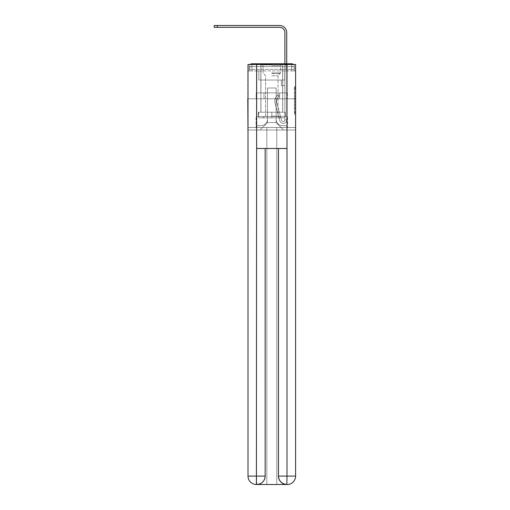 <?xml version="1.0" encoding="UTF-8"?>
<svg xmlns="http://www.w3.org/2000/svg" width="510" height="510" viewBox="0 0 510 510"><rect width="100%" height="100%" fill="white"/><g stroke="black" fill="none" stroke-linecap="round" stroke-linejoin="round"><path stroke-width="0.38" stroke-dasharray="2.55 1.91" d="M294.41 95.115L294.41 99.507L295.813 99.507L295.813 112.837L295.813 88.102L295.813 99.507L294.41 99.507L294.41 87.694L294.41 114.214L294.41 86.732L294.41 112.289L295.813 112.289L294.41 112.289L295.813 112.289L294.41 112.289L294.41 107.891L294.41 114.214L295.813 114.214L295.813 86.732L295.813 112.219L295.813 101.433L294.41 101.433L295.813 101.433L295.813 107.891L295.813 88.651L294.41 88.651L295.813 88.651L295.813 114.214L295.813 88.102L295.813 114.214L294.41 114.214L294.41 86.732L295.813 86.732L295.813 88.102L295.813 86.732L295.813 88.102L295.813 86.732L295.813 87.694L295.813 86.732L294.41 86.732L294.41 88.651L295.813 88.651L294.41 88.651L294.41 95.115L295.813 95.115M250.136 64.489A2.799 2.799 0 0 0 249.192 66.593L249.192 70.928L251.991 70.928L251.991 69.392L249.192 69.392L249.192 70.928L249.192 69.392L249.192 70.928L249.192 69.392L249.192 70.928L291.612 70.928L249.192 70.928L249.192 69.392L291.612 69.392L249.192 69.392L251.991 69.392L251.991 66.593L291.612 66.593L251.991 66.593L291.612 66.593L291.612 69.392L294.41 69.392L291.612 69.392L291.612 66.593L291.612 69.392L294.41 69.392L291.612 69.392L294.41 69.392L291.612 69.392L294.41 69.392L291.612 69.392L294.41 69.392L291.612 69.392L294.41 69.392L291.612 69.392L291.612 66.593L291.612 69.392L291.612 66.593L291.612 69.392L291.612 66.593L291.612 69.392L291.612 66.593L291.612 69.392L291.612 66.593L294.41 66.593A2.799 2.799 0 0 0 293.46 64.489M282.719 63.788L282.719 92.909L260.878 92.909L282.719 92.909L260.878 92.909L260.878 63.788L282.719 63.788L260.878 63.788L282.719 63.788L260.878 63.788L282.719 63.788L282.719 92.909L260.878 92.909L260.878 63.788M295.813 97.863L295.813 96.486L295.813 97.863L294.41 97.863L294.41 92.329L294.41 108.611L294.41 104.525L295.813 104.525L294.41 104.525L294.41 114.214L295.813 114.214L294.41 114.214L295.813 114.214L294.41 114.214L294.41 86.732L295.813 86.732L294.41 86.732L295.813 86.732L294.41 86.732L294.41 97.863L295.813 97.863M295.602 70.928L294.41 70.928L295.813 70.928L295.813 98.793L247.79 98.793L295.813 98.793L295.813 130.012L247.79 130.012L247.79 70.928L249.192 70.928L248 70.928M294.41 66.593A2.799 2.799 0 0 0 291.612 63.788A2.799 2.799 0 0 1 294.41 66.593L294.41 70.928L291.612 70.928L294.41 70.928L294.41 66.593L294.41 70.928L291.612 70.928L294.41 70.928L291.612 70.928L294.41 70.928L291.612 70.928L294.41 70.928L291.612 70.928L294.41 70.928L291.612 70.928L294.41 70.928L291.612 70.928L294.41 70.928L294.41 66.593A2.799 2.799 0 0 0 291.612 63.788L251.991 63.788L291.612 63.788A2.799 2.799 0 0 1 294.41 66.593L249.192 66.593A2.799 2.799 0 0 1 251.991 63.788A2.799 2.799 0 0 0 249.192 66.593L251.991 66.593A2.799 2.799 0 0 0 249.192 69.392L251.991 69.392L251.991 66.593A2.799 2.799 0 0 0 249.192 69.392L251.991 69.392L249.192 69.392L251.991 69.392L249.192 69.392L251.991 69.392L249.192 69.392L251.991 69.392L251.991 66.593A2.799 2.799 0 0 0 249.192 69.392A2.799 2.799 0 0 1 251.991 66.593A2.799 2.799 0 0 0 249.192 69.392A2.799 2.799 0 0 1 251.991 66.593L251.991 70.928L251.991 66.593L251.991 70.928L251.991 66.593L251.991 70.928L251.991 69.392L251.991 70.928L251.991 69.392L251.991 70.928L251.991 69.392L251.991 70.928L251.991 69.392L251.991 70.928L249.192 70.928L249.192 66.593A2.799 2.799 0 0 1 251.991 63.788L251.991 66.593L251.991 63.788A2.799 2.799 0 0 0 249.192 66.593M286.99 148.493L286.99 476.098L278.454 476.098L278.454 148.493L265.149 148.493L286.99 148.493L256.613 148.493L265.149 148.493L265.149 476.098L256.613 476.098L256.753 484.5A8.402 8.402 0 0 0 265.149 476.098L265.149 148.493L256.613 148.493L256.613 64.489L248 64.489L248 98.793L295.602 98.793L248 98.793L295.602 98.793L295.602 476.098L295.602 64.489L286.99 64.489L286.99 148.493L278.454 148.493L278.454 476.098A8.402 8.402 0 0 0 286.849 484.5L287.2 484.5A8.402 8.402 0 0 0 295.602 476.098A8.402 8.402 0 0 1 287.2 484.5L276.771 484.5L287.2 484.5A8.402 8.402 0 0 0 295.602 476.098L286.99 476.098L286.99 484.5M284.892 63.788L286.709 63.788L286.709 65.191L284.892 65.191L286.709 65.191L286.709 32.57A7.07 7.07 0 0 0 279.639 25.5L214.187 25.5L217.407 25.5L214.187 25.5L217.407 25.5L214.187 25.5L217.407 25.5L214.187 25.5L217.407 25.5L214.187 25.5L217.407 25.5L214.187 25.5L217.407 25.5L214.187 25.5L214.187 27.317L279.639 27.317A5.253 5.253 0 0 1 284.892 32.57L284.892 67.989L284.892 65.191L286.709 65.191L286.709 67.989L286.709 65.191L284.892 65.191L286.709 65.191L284.892 65.191L284.892 80.032L281.392 80.032L284.892 80.032L281.392 80.032L284.892 80.032L284.892 119.933A1.683 1.683 0 0 1 281.59 120.373A1.683 1.683 0 0 0 284.892 119.933A1.683 1.683 0 0 1 281.59 120.373L276.86 103.045A6.579 6.579 0 0 1 279.123 96.154A6.579 6.579 0 0 0 276.86 103.045A6.579 6.579 0 0 1 279.123 96.154L277.988 94.732A8.402 8.402 0 0 0 275.107 103.524L279.837 120.851A3.5 3.5 0 0 0 286.709 119.933L286.709 32.57A7.07 7.07 0 0 0 279.639 25.5L217.407 25.5L217.407 27.317L279.639 27.317A5.253 5.253 0 0 1 284.892 32.57L284.892 65.191L286.709 65.191L286.709 63.788L286.709 67.989L286.709 65.191L284.892 65.191L286.709 65.191L284.892 65.191L284.892 67.989L284.892 65.191L286.709 65.191L286.709 32.57A7.07 7.07 0 0 0 279.639 25.5L217.407 25.5L217.407 27.317L214.187 27.317L279.639 27.317A5.253 5.253 0 0 1 284.892 32.57L284.892 65.191L286.709 65.191L286.709 67.989L286.709 65.191L284.892 65.191L284.892 80.032L284.892 65.191L286.709 65.191L284.892 65.191L286.709 65.191L286.709 32.57A7.07 7.07 0 0 0 279.639 25.5L217.407 25.5L217.407 27.317L279.639 27.317A5.253 5.253 0 0 1 284.892 32.57L284.892 80.032L281.392 80.032L281.392 85.629L281.392 80.032L281.392 85.629L284.892 85.629L284.892 119.933L286.709 119.933L286.709 63.788L286.709 67.989L286.709 65.191L284.892 65.191L286.709 65.191L284.892 65.191L286.709 65.191L286.709 32.57A7.07 7.07 0 0 0 279.639 25.5L217.407 25.5L217.407 27.317L214.187 27.317L279.639 27.317A5.253 5.253 0 0 1 284.892 32.57L284.892 67.989L284.892 65.191L286.709 65.191L286.709 67.989L286.709 65.191L284.892 65.191L286.709 65.191L284.892 65.191L284.892 80.032L281.392 80.032L284.892 80.032L284.892 85.629L284.892 65.191L286.709 65.191L286.709 32.57A7.07 7.07 0 0 0 279.639 25.5L217.407 25.5L217.407 27.317L279.639 27.317A5.253 5.253 0 0 1 284.892 32.57L284.892 80.032L281.392 80.032L284.892 80.032L281.392 80.032L281.392 85.629L284.892 85.629L284.892 119.933L286.709 119.933L286.709 67.989L284.892 67.989L284.892 119.933A1.683 1.683 0 0 1 281.59 120.373L276.86 103.045A6.579 6.579 0 0 1 279.123 96.154L277.988 94.732A8.402 8.402 0 0 0 275.107 103.524L279.837 120.851A3.5 3.5 0 0 0 286.709 119.933L286.709 67.989L284.892 67.989L284.892 32.57L284.892 65.191L286.709 65.191L286.709 63.788L286.709 67.989L284.892 67.989L284.892 80.032L284.892 67.989L284.892 80.032L281.392 80.032L281.392 85.629L284.892 85.629L284.892 80.032L281.392 80.032L284.892 80.032L284.892 119.933A1.683 1.683 0 0 1 281.59 120.373A1.683 1.683 0 0 0 284.892 119.933L286.709 119.933L286.709 67.989L284.892 67.989L284.892 80.032L281.392 80.032L284.892 80.032L281.392 80.032L281.392 85.629L284.892 85.629L284.892 119.933L286.709 119.933L286.709 67.989L284.892 67.989L284.892 85.629L284.892 80.032L281.392 80.032L281.392 85.629L281.392 80.032L284.892 80.032L281.392 80.032L284.892 80.032L284.892 119.933A1.683 1.683 0 0 1 281.59 120.373L276.86 103.045A6.579 6.579 0 0 1 279.123 96.154A6.579 6.579 0 0 0 276.86 103.045A6.579 6.579 0 0 1 279.123 96.154L277.988 94.732A8.402 8.402 0 0 0 275.107 103.524L279.837 120.851A3.5 3.5 0 0 0 286.709 119.933L286.709 67.989L284.892 67.989L284.892 80.032L281.392 80.032L281.392 85.629L281.392 80.032L281.392 85.629L284.892 85.629L284.892 119.933A1.683 1.683 0 0 1 281.59 120.373L276.86 103.045A6.579 6.579 0 0 1 279.123 96.154L277.988 94.732A8.402 8.402 0 0 0 275.107 103.524L279.837 120.851A3.5 3.5 0 0 0 286.709 119.933L286.709 67.989L284.892 67.989L286.709 67.989L284.892 67.989L286.709 67.989L284.892 67.989L286.709 67.989L284.892 67.989L286.709 67.989L286.709 119.933L286.709 65.191L284.892 65.191L284.892 63.788M276.139 119.232A6.439 6.439 0 0 0 282.578 125.67A6.439 6.439 0 0 1 276.139 119.232L276.139 88.013L276.139 119.232A6.439 6.439 0 0 0 282.578 125.67L286.849 125.67L282.578 125.67A6.439 6.439 0 0 1 276.139 119.232L276.139 88.013L267.463 88.013L276.139 88.013L276.139 119.232A6.439 6.439 0 0 0 282.578 125.67L286.849 125.67L282.578 125.67A6.439 6.439 0 0 1 276.139 119.232L276.139 88.013L267.463 88.013L267.463 119.232L267.463 88.013L276.139 88.013L276.139 119.232A6.439 6.439 0 0 0 282.578 125.67L286.849 125.67L282.578 125.67A6.439 6.439 0 0 1 276.139 119.232L276.139 88.013L267.463 88.013L267.463 119.232A6.439 6.439 0 0 1 261.018 125.67A6.439 6.439 0 0 0 267.463 119.232L267.463 88.013L276.139 88.013L276.139 119.232A6.439 6.439 0 0 0 282.578 125.67L286.849 125.67L282.578 125.67A6.439 6.439 0 0 1 276.139 119.232L276.139 88.013L267.463 88.013L267.463 119.232A6.439 6.439 0 0 1 261.018 125.67L256.753 125.67L261.018 125.67A6.439 6.439 0 0 0 267.463 119.232L267.463 88.013L276.139 88.013L276.139 119.232A6.439 6.439 0 0 0 282.578 125.67L286.849 125.67L282.578 125.67A6.439 6.439 0 0 1 276.139 119.232L276.139 88.013L267.463 88.013L267.463 119.232A6.439 6.439 0 0 1 261.018 125.67L256.753 125.67L261.018 125.67A6.439 6.439 0 0 0 267.463 119.232L267.463 88.013L276.139 88.013L276.139 119.232M256.753 70.928L256.753 125.67L261.018 125.67A6.439 6.439 0 0 0 267.463 119.232A6.439 6.439 0 0 1 261.018 125.67L256.753 125.67L256.753 70.928L258.851 70.928L258.851 80.032L284.752 80.032L258.851 80.032L284.752 80.032L258.851 80.032L284.752 80.032L258.851 80.032L284.752 80.032L258.851 80.032L284.752 80.032L258.851 80.032L284.752 80.032L258.851 80.032L284.752 80.032L258.851 80.032L258.851 70.928L256.753 70.928L256.753 125.67L256.753 70.928L258.851 70.928L258.851 80.032L258.851 70.928L256.753 70.928L256.753 125.67L256.753 70.928L258.851 70.928L258.851 80.032L258.851 70.928L256.753 70.928L256.753 125.67L256.753 70.928L258.851 70.928L258.851 80.032L258.851 70.928L256.753 70.928L256.753 125.67L256.753 70.928L258.851 70.928L258.851 80.032L258.851 70.928L256.753 70.928L256.753 125.67L261.018 125.67A6.439 6.439 0 0 0 267.463 119.232L267.463 88.013L267.463 119.232A6.439 6.439 0 0 1 261.018 125.67A6.439 6.439 0 0 0 267.463 119.232L267.463 88.013L276.139 88.013L267.463 88.013L267.463 119.232A6.439 6.439 0 0 1 261.018 125.67L256.753 125.67L256.753 70.928L258.851 70.928L258.851 80.032L258.851 70.928L256.753 70.928L256.753 130.012L260.043 130.012L256.753 130.012L256.753 70.928L258.851 70.928L258.851 80.032L258.851 70.928L256.753 70.928M284.752 70.928L284.752 80.032L284.752 70.928L286.849 70.928L286.849 125.67L282.578 125.67L286.849 125.67L286.849 70.928L284.752 70.928L284.752 80.032L284.752 70.928L286.849 70.928L286.849 125.67L286.849 70.928L284.752 70.928L284.752 80.032L284.752 70.928L286.849 70.928L286.849 125.67L286.849 70.928L284.752 70.928L284.752 80.032L284.752 70.928L286.849 70.928L286.849 125.67L286.849 70.928L284.752 70.928L284.752 80.032L284.752 70.928L286.849 70.928L286.849 125.67L286.849 70.928L284.752 70.928L284.752 80.032L284.752 70.928L286.849 70.928L286.849 125.67L286.849 70.928L284.752 70.928L284.752 80.032L284.752 70.928L286.849 70.928L286.849 130.012L260.043 130.012L286.849 130.012L286.849 70.928L284.752 70.928M276.139 88.013L276.139 122.591L276.139 88.013L267.463 88.013L267.463 122.591L276.139 122.591L267.463 122.591L267.463 88.013L267.463 122.591L260.043 130.012L267.463 122.591L260.043 130.012L267.463 122.591L267.463 88.013L276.139 88.013L276.139 122.591L283.56 130.012L276.139 122.591L283.56 130.012L276.139 122.591L276.139 88.013L267.463 88.013L276.139 88.013M295.602 130.012L248 130.012M264.001 98.793L287.398 98.793L264.001 98.793L264.001 92.909L256.198 92.909L287.398 92.909L264.001 92.909L264.001 98.793L264.001 92.909L256.198 92.909L256.198 98.793L256.198 92.909L279.601 92.909L279.601 98.793L287.398 98.793L279.601 98.793L279.601 92.909L287.398 92.909L287.398 98.793L287.398 92.909L264.001 92.909L264.001 98.793M295.813 98.793L247.79 98.793M279.601 92.909L279.601 98.793L279.601 92.909M294.41 99.507L295.813 99.507L294.41 99.507M294.41 87.694L294.41 86.732L294.41 87.694L295.813 87.694L294.41 87.694M294.41 108.547L294.41 102.81L294.41 108.547L295.813 108.547L294.41 108.547M294.41 102.81L294.41 101.433L295.813 101.433L294.41 101.433L294.41 102.81L295.813 102.81L294.41 102.81M294.41 92.329L294.41 88.651L294.41 92.329L295.813 92.329L294.41 92.329M294.41 86.732L295.813 86.732L294.41 86.732L294.41 88.102L294.41 86.732L295.813 86.732M294.41 114.214L295.813 114.214L294.41 114.214L294.41 112.837L294.41 114.214M282.719 98.793L282.719 112.232L260.878 112.232L282.719 112.232L260.878 112.232L282.719 112.232L282.719 98.793L260.878 98.793L260.878 112.232L260.878 98.793L282.719 98.793M256.052 127.494L295.602 127.494L248 127.494L256.052 127.494L256.052 116.433L256.052 127.494L256.052 116.433L287.551 116.433L285.313 116.433L287.551 116.433L287.551 127.494L287.551 116.433L287.551 127.494L287.551 116.433L256.052 116.433L258.289 116.433L256.052 116.433L256.052 127.494M287.2 484.5A8.402 8.402 0 0 0 295.602 476.098L295.602 64.489L248 64.489L295.602 64.489L295.602 98.793L248 98.793L248 127.494L266.832 127.494L266.832 484.5L276.771 484.5L276.771 127.494L266.832 127.494L266.832 484.5L256.402 484.5L266.832 484.5L266.832 127.494L295.602 127.494L276.771 127.494L276.771 484.5L276.771 127.494L276.771 484.5L266.832 484.5L266.832 127.494L248 127.494L248 476.098A8.402 8.402 0 0 0 256.402 484.5L256.549 484.5M285.313 112.232L285.313 116.433L271.798 116.433L285.313 116.433L285.313 112.232L258.289 112.232L258.289 116.433L271.798 116.433L258.289 116.433L258.289 112.232L285.313 112.232L285.313 116.433L285.313 112.232L271.798 112.232L271.798 116.433L271.798 112.232L258.289 112.232L258.289 116.433L258.289 112.232L285.313 112.232M256.613 64.489L286.99 64.489M278.454 476.098C278.855 481.159 281.654 483.958 286.849 484.5L256.753 484.5C261.923 483.85 264.722 481.051 265.149 476.098M295.602 98.793L248 98.793L248 64.489L248 476.098A8.402 8.402 0 0 0 256.402 484.5M248 98.793L248 476.098L256.613 476.098L256.613 148.493M271.798 64.91L260.948 64.91L271.798 64.91M271.798 65.611L280.551 65.611L271.798 65.611M271.798 117.829L284.892 117.829L258.71 117.829L284.892 117.829L258.71 117.829L271.798 117.829L262.701 117.829L271.798 117.829L271.798 112.232L260.948 112.232L284.892 112.232L258.71 112.232L282.648 112.232L271.798 112.232L271.798 117.829L271.798 112.232L260.948 112.232L284.892 112.232L284.892 117.829L284.892 112.232L258.71 112.232L258.71 117.829L258.71 112.232L282.648 112.232L271.798 112.232L271.798 117.829M271.798 116.178L278.033 116.178L271.798 116.178M271.798 75.831L278.033 75.831L271.798 75.831M258.71 112.232L258.71 117.829L258.71 112.232M284.892 112.232L284.892 117.829L284.892 112.232M281.59 120.373A1.683 1.683 0 0 0 284.892 119.933L286.709 119.933A3.5 3.5 0 0 1 279.837 120.851A3.5 3.5 0 0 0 286.709 119.933A3.5 3.5 0 0 1 279.837 120.851A3.5 3.5 0 0 0 286.709 119.933A3.5 3.5 0 0 1 279.837 120.851A3.5 3.5 0 0 0 286.709 119.933A3.5 3.5 0 0 1 279.837 120.851A3.5 3.5 0 0 0 286.709 119.933L284.892 119.933A1.683 1.683 0 0 1 281.59 120.373L276.86 103.045A6.579 6.579 0 0 1 279.123 96.154A6.579 6.579 0 0 0 276.86 103.045A6.579 6.579 0 0 1 279.123 96.154L277.988 94.732A8.402 8.402 0 0 0 275.107 103.524L279.837 120.851A3.5 3.5 0 0 0 286.709 119.933A3.5 3.5 0 0 1 279.837 120.851A3.5 3.5 0 0 0 286.709 119.933A3.5 3.5 0 0 1 279.837 120.851A3.5 3.5 0 0 0 286.709 119.933L284.892 119.933A1.683 1.683 0 0 1 281.59 120.373L276.86 103.045A6.579 6.579 0 0 1 279.123 96.154L277.988 94.732A8.402 8.402 0 0 0 275.107 103.524L279.837 120.851A3.5 3.5 0 0 0 286.709 119.933L284.892 119.933A1.683 1.683 0 0 1 281.59 120.373A1.683 1.683 0 0 0 284.892 119.933A1.683 1.683 0 0 1 281.59 120.373L276.86 103.045A6.579 6.579 0 0 1 279.123 96.154A6.579 6.579 0 0 0 276.86 103.045A6.579 6.579 0 0 1 279.123 96.154L277.988 94.732A8.402 8.402 0 0 0 275.107 103.524L279.837 120.851A3.5 3.5 0 0 0 286.709 119.933A3.5 3.5 0 0 1 279.837 120.851A3.5 3.5 0 0 0 286.709 119.933L284.892 119.933L286.709 119.933A3.5 3.5 0 0 1 279.837 120.851A3.5 3.5 0 0 0 286.709 119.933A3.5 3.5 0 0 1 279.837 120.851A3.5 3.5 0 0 0 286.709 119.933L284.892 119.933A1.683 1.683 0 0 1 281.59 120.373L276.86 103.045A6.579 6.579 0 0 1 279.123 96.154L277.988 94.732A8.402 8.402 0 0 0 275.107 103.524L279.837 120.851A3.5 3.5 0 0 0 286.709 119.933L284.892 119.933A1.683 1.683 0 0 1 281.59 120.373A1.683 1.683 0 0 0 284.892 119.933A1.683 1.683 0 0 1 281.59 120.373L276.86 103.045A6.579 6.579 0 0 1 279.123 96.154A6.579 6.579 0 0 0 276.86 103.045A6.579 6.579 0 0 1 279.123 96.154L277.988 94.732A8.402 8.402 0 0 0 275.107 103.524L279.837 120.851A3.5 3.5 0 0 0 286.709 119.933A3.5 3.5 0 0 1 279.837 120.851L275.107 103.524A8.402 8.402 0 0 1 277.988 94.732A8.402 8.402 0 0 0 275.107 103.524A8.402 8.402 0 0 1 277.988 94.732A8.402 8.402 0 0 0 275.107 103.524A8.402 8.402 0 0 1 277.988 94.732A8.402 8.402 0 0 0 275.107 103.524A8.402 8.402 0 0 1 277.988 94.732A8.402 8.402 0 0 0 275.107 103.524A8.402 8.402 0 0 1 277.988 94.732A8.402 8.402 0 0 0 275.107 103.524A8.402 8.402 0 0 1 277.988 94.732A8.402 8.402 0 0 0 275.107 103.524A8.402 8.402 0 0 1 277.988 94.732A8.402 8.402 0 0 0 275.107 103.524A8.402 8.402 0 0 1 277.988 94.732A8.402 8.402 0 0 0 275.107 103.524A8.402 8.402 0 0 1 277.988 94.732A8.402 8.402 0 0 0 275.107 103.524A8.402 8.402 0 0 1 277.988 94.732L279.123 96.154A6.579 6.579 0 0 0 276.86 103.045L281.59 120.373A1.683 1.683 0 0 0 284.892 119.933A1.683 1.683 0 0 1 281.59 120.373L276.86 103.045L281.59 120.373A1.683 1.683 0 0 0 284.892 119.933L286.709 119.933L284.892 119.933A1.683 1.683 0 0 1 281.59 120.373L276.86 103.045A6.579 6.579 0 0 1 279.123 96.154L277.988 94.732L279.123 96.154A6.579 6.579 0 0 0 276.86 103.045L281.59 120.373A1.683 1.683 0 0 0 284.892 119.933L284.892 80.032L281.392 80.032L284.892 80.032L284.892 119.933A1.683 1.683 0 0 1 281.59 120.373L276.86 103.045A6.579 6.579 0 0 1 279.123 96.154L277.988 94.732L279.123 96.154A6.579 6.579 0 0 0 276.86 103.045L281.59 120.373A1.683 1.683 0 0 0 284.892 119.933L284.892 80.032L281.392 80.032L281.392 85.629L284.892 85.629L284.892 119.933A1.683 1.683 0 0 1 281.59 120.373L276.86 103.045A6.579 6.579 0 0 1 279.123 96.154L277.988 94.732L279.123 96.154A6.579 6.579 0 0 0 276.86 103.045L281.59 120.373A1.683 1.683 0 0 0 284.892 119.933L284.892 80.032L281.392 80.032L281.392 85.629L284.892 85.629L284.892 119.933A1.683 1.683 0 0 1 281.59 120.373L276.86 103.045A6.579 6.579 0 0 1 279.123 96.154L277.988 94.732L279.123 96.154A6.579 6.579 0 0 0 276.86 103.045L281.59 120.373M281.392 85.629L284.892 85.629L284.892 80.032L281.392 80.032L281.392 85.629L281.392 80.032L281.392 85.629L281.392 80.032L284.892 80.032L281.392 80.032L281.392 85.629L284.892 85.629L281.392 85.629L284.892 85.629L281.392 85.629L281.392 80.032L281.392 85.629L281.392 80.032L281.392 85.629L284.892 85.629L281.392 85.629L284.892 85.629L281.392 85.629L281.392 80.032L281.392 85.629L284.892 85.629L281.392 85.629L284.892 85.629L281.392 85.629L281.392 80.032L281.392 85.629L284.892 85.629L281.392 85.629L284.892 85.629L281.392 85.629L281.392 80.032L281.392 85.629L284.892 85.629L281.392 85.629M217.407 27.317L279.639 27.317A5.253 5.253 0 0 1 284.892 32.57L284.892 65.191L286.709 65.191L286.709 32.57A7.07 7.07 0 0 0 279.639 25.5L217.407 25.5L217.407 27.317L279.639 27.317L214.187 27.317L279.639 27.317L214.187 27.317L279.639 27.317L217.407 27.317L217.407 25.5L279.639 25.5L217.407 25.5L279.639 25.5L217.407 25.5L279.639 25.5L217.407 25.5L217.407 27.317L217.407 25.5M286.709 32.57A7.07 7.07 0 0 0 279.639 25.5A7.07 7.07 0 0 1 286.709 32.57A7.07 7.07 0 0 0 279.639 25.5A7.07 7.07 0 0 1 286.709 32.57A7.07 7.07 0 0 0 279.639 25.5A7.07 7.07 0 0 1 286.709 32.57M279.123 96.154L277.988 94.732L279.123 96.154M291.612 70.928L291.612 66.593L291.612 70.928M291.612 63.788L291.612 66.593L291.612 63.788M294.41 107.891L295.813 107.891L294.41 107.891M294.41 105.831L295.813 105.831M294.41 93.049L295.813 93.049L294.41 93.049M294.41 88.102L295.813 88.102M294.41 112.837L295.813 112.837M294.41 111.327L295.813 111.327M294.41 89.613L295.813 89.613M294.41 98.137L295.813 98.137L294.41 98.137M294.41 105.901L295.813 105.901L294.41 105.901M294.41 108.611L295.813 108.611L294.41 108.611M294.41 96.486L295.813 96.486L294.41 96.486M271.798 72.904L280.551 72.904L271.798 72.904M271.798 73.599L280.264 73.599L271.798 73.599M294.41 70.928L294.41 69.392A2.799 2.799 0 0 0 291.612 66.593A2.799 2.799 0 0 1 294.41 69.392A2.799 2.799 0 0 0 291.612 66.593A2.799 2.799 0 0 1 294.41 69.392A2.799 2.799 0 0 0 291.612 66.593A2.799 2.799 0 0 1 294.41 69.392L294.41 70.928M294.41 112.219L295.813 112.219M294.41 112.289L295.813 112.289M294.41 88.651L295.813 88.651M280.551 65.611L281.252 64.91L280.551 65.611L280.551 72.904L278.033 75.831L278.033 116.178L280.902 117.829L278.033 116.178L278.033 75.831L280.551 72.904L280.551 65.611M260.948 64.91L260.948 112.232L260.948 64.91M282.648 64.91L282.648 112.232L282.648 64.91M263.052 72.904L263.052 65.611L262.35 64.91L263.052 65.611L263.052 72.904L265.57 75.831L265.57 116.178L262.701 117.829L265.57 116.178L265.57 75.831L263.052 72.904M214.187 25.5L214.187 27.317"/><path stroke-width="0.76" d="M295.602 130.012L295.602 70.928M248 98.793L248 70.928M247.79 98.793L248 130.012M293.46 64.489A2.799 2.799 0 0 0 291.612 63.788L251.991 63.788A2.799 2.799 0 0 0 250.136 64.489M251.991 63.788L260.878 63.788M282.719 63.788L284.892 63.788L284.892 32.57A5.253 5.253 0 0 0 279.639 27.317A5.253 5.253 0 0 1 284.892 32.57A5.253 5.253 0 0 0 279.639 27.317A5.253 5.253 0 0 1 284.892 32.57A5.253 5.253 0 0 0 279.639 27.317A5.253 5.253 0 0 1 284.892 32.57A5.253 5.253 0 0 0 279.639 27.317L214.187 27.317L214.187 25.5L217.407 25.5L217.407 27.317M217.407 25.5L279.639 25.5A7.07 7.07 0 0 1 286.709 32.57L286.709 63.788L286.709 32.57L286.709 63.788L286.709 32.57L286.709 63.788L286.709 32.57L286.709 63.788L291.612 63.788M256.613 64.489L248 64.489L248 476.098A8.402 8.402 0 0 0 256.402 484.5L256.613 148.493L286.99 148.493L286.99 64.489L256.613 64.489L256.613 148.493M286.99 64.489L295.602 64.489L295.602 476.098A8.402 8.402 0 0 1 287.2 484.5L287.047 484.5M248 476.098A8.402 8.402 0 0 0 256.402 484.5A8.402 8.402 0 0 1 248 476.098L265.149 476.098L265.149 148.493L265.149 476.098A8.402 8.402 0 0 1 256.753 484.5L256.606 484.5M278.454 476.098L286.99 476.098L286.849 484.5A8.402 8.402 0 0 1 278.454 476.098L278.454 148.493L278.454 476.098C278.881 481.051 281.679 483.85 286.849 484.5L256.753 484.5C261.942 483.958 264.747 481.159 265.149 476.098M286.99 148.493L286.99 476.098L295.602 476.098"/></g></svg>

